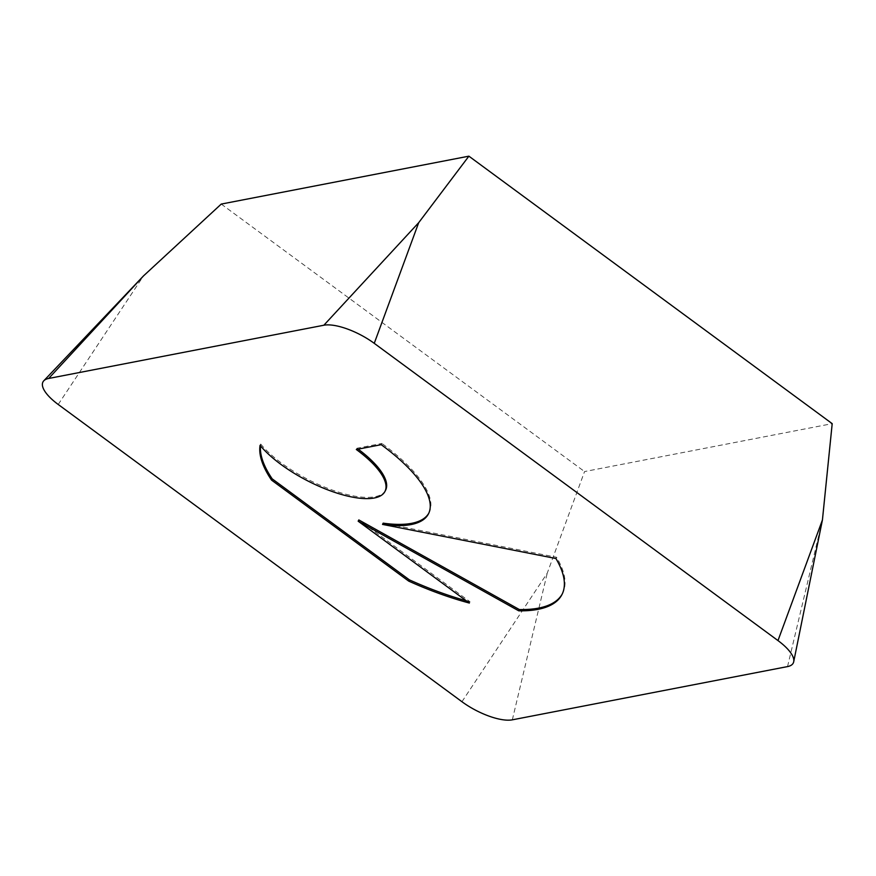 <?xml version="1.0" encoding="UTF-8"?>
<svg xmlns="http://www.w3.org/2000/svg" width="876" height="876" viewBox="0 0 876 876"><rect width="100%" height="100%" fill="white"/><g stroke="black" fill="none" stroke-linecap="round" stroke-linejoin="round"><path stroke-width="0.66" stroke-dasharray="4.38 3.29" d="M260.073 445.337L260.719 444.077A168.904 59.426 -152.5 0 0 260.5 445.851M385.571 490.253A74.559 26.236 27.5 0 1 330.405 489.366A74.559 26.236 27.5 0 1 260.719 444.077M381.213 444.68L381.859 443.431L356.959 448.249A74.559 26.236 27.5 0 1 358.164 449.136M356.313 449.498L356.959 448.249M469.361 603.049L470.007 601.79L358.821 519.928M466.273 600.783A168.904 59.426 -152.5 0 0 470.007 601.79M555.921 558.527L556.567 557.267L383.173 523.158M562.206 594.059A168.904 59.426 -152.5 0 0 562.545 593.446A168.904 59.426 -152.5 0 0 556.567 557.267M428.747 513.281A122.695 43.165 -152.5 0 0 429.087 512.657A122.695 43.165 -152.5 0 0 381.859 443.431M461.948 701.72L547.237 573.178L584.555 471.562L832.2 423.655M221.245 204.075L584.555 471.562M512.329 719.831L547.237 573.178M787.535 666.592L822.433 519.939M58.21 404.471L143.489 275.918M562.545 593.446L561.888 594.695M429.087 512.657L428.441 513.916"/><path stroke-width="1.31" d="M271.549 480.114A168.904 59.426 27.5 0 1 260.073 445.337A74.559 26.236 -152.5 0 0 329.748 490.615A74.559 26.236 -152.5 0 0 384.925 491.513A74.559 26.236 -152.5 0 0 377.512 468.835A74.559 26.236 -152.5 0 0 356.313 449.498L381.213 444.68A122.695 43.165 27.5 0 1 428.441 513.916A122.695 43.165 27.5 0 1 382.527 524.406L555.921 558.527A168.904 59.426 27.5 0 1 561.888 594.695A168.904 59.426 27.5 0 1 518.723 610.824L358.164 521.187L469.361 603.049A168.904 59.426 27.5 0 1 408.72 581.117L271.549 480.114L272.195 478.865L409.377 579.857A168.904 59.426 -152.5 0 0 466.273 600.783M358.164 449.136A74.559 26.236 27.5 0 1 378.169 467.576A74.559 26.236 27.5 0 1 385.571 490.253L384.925 491.513M260.5 445.851A168.904 59.426 -152.5 0 0 272.195 478.865M408.72 581.117L409.377 579.857M358.164 521.187L358.821 519.928L519.369 609.565A168.904 59.426 -152.5 0 0 562.206 594.059M518.723 610.824L519.369 609.565M382.527 524.406L383.173 523.158A122.695 43.165 -152.5 0 0 428.747 513.281M461.948 701.72A40.208 14.147 -152.5 0 0 512.329 719.831L787.535 666.592A40.208 14.147 -152.5 0 0 793.711 661.741A40.208 14.147 -152.5 0 0 777.987 640.586L374.249 343.337A40.208 14.147 -152.5 0 0 323.868 325.226L48.662 378.465A40.208 14.147 -152.5 0 0 43.8 380.786A40.208 14.147 -152.5 0 0 58.21 404.471L461.948 701.72M777.987 640.586L822.433 519.939L832.2 423.655L468.89 156.169L221.245 204.075L143.489 275.918L43.8 380.786M374.249 343.337L418.695 222.679L468.89 156.169M323.868 325.226L418.695 222.679M48.662 378.465L143.489 275.918M822.433 519.939L793.711 661.741"/></g></svg>
